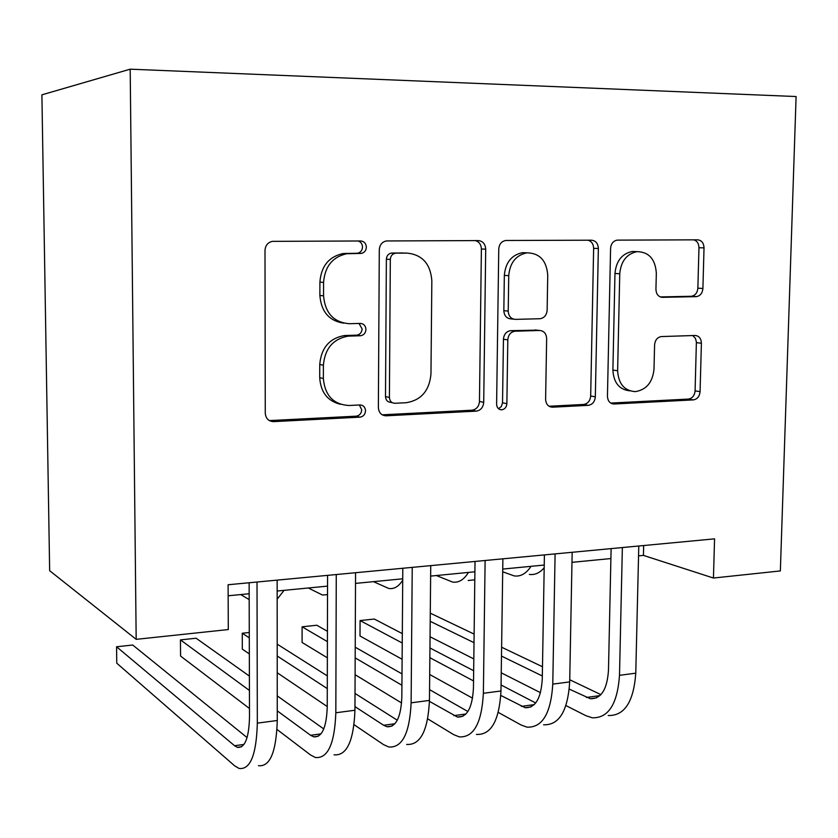 <?xml version="1.0" encoding="UTF-8"?>
<svg xmlns="http://www.w3.org/2000/svg" width="838" height="838" viewBox="0 0 838 838"><rect width="100%" height="100%" fill="white"/><g stroke="black" fill="none" stroke-linecap="round" stroke-linejoin="round"><path stroke-width="1.26" d="M366.363 247.189C366.038 243.418 364.184 241.344 360.78 240.977L272.36 241.354C267.814 242.412 265.363 245.44 264.997 250.457L265.269 413.124C265.761 418.455 268.506 421.294 273.481 421.629L359.952 417.156C363.325 416.612 365.179 414.485 365.536 410.777C365.221 407.121 363.388 405.183 360.047 404.953L348.912 405.498C333.43 404.503 324.914 395.505 323.363 378.504L323.395 365.232C324.872 348.587 333.105 338.898 348.116 336.143L360.602 335.734C363.849 335.137 365.63 333.042 365.944 329.428C365.63 325.71 363.776 323.709 360.392 323.416L349.373 323.709C333.744 322.421 325.134 313.129 323.552 295.835L323.573 282.416C324.851 266.432 332.602 256.868 346.827 253.715L361.325 253.411C364.404 252.73 366.08 250.656 366.363 247.189M343.685 323.154C329.125 320.912 321.195 311.684 319.875 295.447L319.906 282.092C321.164 266.201 328.884 256.69 343.056 253.547L357.491 253.244C360.56 252.563 362.226 250.499 362.508 247.053C362.309 243.848 360.822 241.826 358.025 240.988M269.354 420.592L356.171 416.172C359.523 415.627 361.377 413.511 361.723 409.824L359.408 404.984M340.458 404.283C327.595 401.13 320.682 392.268 319.718 377.697L319.739 364.488C321.205 347.938 329.407 338.29 344.355 335.556L356.789 335.158C360.026 334.561 361.796 332.466 362.11 328.884L359.02 323.458M696.106 296.642L696.472 296.621C700.285 295.866 702.433 293.153 702.904 288.481L704.025 247.87C703.763 242.978 701.636 240.297 697.645 239.825L617.051 240.139C613.175 240.988 611.017 243.753 610.588 248.415L607.445 396.227C607.749 401.088 609.959 403.675 614.076 404L693.319 399.894C697.3 399.213 699.552 396.468 700.076 391.65L701.406 343.234C701.144 338.416 699.028 335.829 695.058 335.472L661.308 336.572C657.327 337.305 655.086 340.06 654.593 344.858L653.996 369.244C652.603 382.369 646.381 389.827 635.33 391.629C624.362 390.822 618.465 383.867 617.627 370.773L619.753 273.743C620.948 261.236 626.709 253.862 637.058 251.63C648.937 251.955 655.358 259.162 656.332 273.251L655.934 289.34C656.227 294.264 658.406 296.924 662.481 297.333L696.106 296.642L691.455 296.264C695.257 295.521 697.394 292.818 697.865 288.178L698.965 247.744C698.819 243.47 697.048 240.831 693.665 239.836M136.175 639.342L228.292 629.558L228.104 584.746L714.563 538.855L713.442 578.031L780.356 570.929L796.1 96.538L130.194 69.177L41.9 94.83L49.652 570.699L136.175 639.342L130.194 69.177M485.705 249.158C485.317 243.942 482.856 241.082 478.309 240.579L386.37 240.956C382.055 241.931 379.698 244.874 379.3 249.776L378.367 407.54C378.797 412.715 381.363 415.47 386.046 415.805L476.183 411.144C480.698 410.4 483.212 407.457 483.715 402.334L485.705 249.158L481.389 249.012C481.148 244.466 479.095 241.658 475.23 240.59M506.288 240.485L591.492 240.192C595.755 240.684 598.039 243.449 598.353 248.488L595.326 396.824C594.812 401.79 592.435 404.628 588.203 405.341L552.525 407.184C548.251 406.859 545.957 404.23 545.611 399.276L546.648 338.604C546.313 333.566 543.956 330.853 539.599 330.476L514.951 331.209C510.667 331.995 508.278 334.875 507.807 339.851L506.875 403.696C506.508 407.299 504.748 409.342 501.595 409.824C498.526 409.593 496.861 407.729 496.609 404.22L498.757 249.075C499.165 244.287 501.417 241.438 505.513 240.527L506.288 240.485M638.535 555.866L643.427 555.395L713.442 578.031M228.146 595.787L249.169 593.744M277.158 591.02L327.553 586.118M355.511 583.395L402.732 578.807M430.638 576.094L474.895 571.788M502.737 569.075L544.229 565.042M571.977 562.34L610.892 558.558M643.657 545.538L643.427 555.395M382.222 414.831L471.951 410.211C476.445 409.468 478.948 406.556 479.462 401.454L481.389 249.012M395.882 253.212L395.306 253.244C392.268 253.914 390.602 255.978 390.319 259.424L389.408 397.474C389.712 401.119 391.514 403.057 394.803 403.277L406.095 402.722C421.074 400.344 429.36 390.801 430.962 374.115L431.842 280.824C430.554 263.98 422.352 254.742 407.258 253.128L391.336 253.086C388.308 253.746 386.653 255.8 386.37 259.225L390.319 259.424M392.268 402.69L390.875 402.366C387.596 402.146 385.805 400.218 385.501 396.594L386.37 259.225M405.33 253.055L407.258 253.128M391.912 253.045L403.235 252.971M549.037 406.241L583.573 404.471C587.794 403.759 590.162 400.931 590.675 395.997L593.639 248.362C593.451 243.952 591.544 241.229 587.93 240.202M536.896 330.151L510.562 330.664C506.288 331.46 503.91 334.32 503.439 339.264L502.528 402.816L506.875 403.696M498.474 408.703L501.365 406.503L502.528 402.816M547.738 275.126C546.565 260.503 539.609 253.066 526.861 252.835C515.925 255.202 509.881 262.818 508.739 275.66L508.226 311.108C508.593 316.23 511.002 318.985 515.433 319.372L540.143 318.723C544.344 317.927 546.669 315.078 547.141 310.186L547.738 275.126M527.154 252.804L522.399 252.678C511.505 255.035 505.482 262.608 504.34 275.388L508.739 275.66M513.746 319.194L511.033 318.901C506.613 318.503 504.214 315.758 503.837 310.668L504.34 275.388M660.26 296.924L691.099 296.285M636.482 251.62L632.208 251.494C621.901 253.705 616.16 261.047 614.966 273.492L619.753 273.743M629.83 390.843C619.282 389.639 613.636 382.715 612.892 370.071L614.966 273.492M610.713 403.068L688.354 399.077C692.324 398.396 694.566 395.662 695.09 390.864L696.388 342.019L695.456 338.384L692.712 335.556M247.084 737.587L132.729 645.03L116.566 646.768L116.754 663.193L234.64 765.817L239.05 768.446C250.321 769.913 256.418 754.797 257.329 723.131L257.015 582.022M258.439 765.67C270.014 767.063 276.289 752.011 277.273 720.502L277.148 580.116M249.137 582.766L249.504 717.066C248.938 738.142 244.874 748.229 237.343 747.339L234.567 745.726L116.566 646.768M240.684 594.571L249.179 599.589M277.158 599.18L284.103 590.34M308.258 587.993L322.441 595.011L327.532 594.655M373.444 581.656L388.664 588.423C393.954 589.365 398.647 586.621 402.722 580.189M436.378 575.528L452.562 582.064C458.637 582.986 463.927 579.77 468.452 572.417M468.18 580.504L474.8 579.802M277.011 729.458L310.573 754.996L315.423 757.5C327.847 758.725 334.655 743.819 335.829 712.771L336.268 574.543M334.037 754.829C346.733 756.002 353.709 741.138 354.945 710.247L355.553 572.721M327.574 575.36L327.239 706.958C326.495 727.614 321.97 737.576 313.663 736.822L310.605 735.293L277.263 710.854M323.772 728.945L277.252 695.886M249.389 676.088L196.092 638.221L180.442 639.897L180.568 656.06L249.483 708.508M249.431 690.46L180.442 639.897M354.065 724.702L383.511 744.605L388.769 746.983C402.24 747.999 409.688 733.281 411.112 702.831L412.233 567.378M406.65 744.416C420.372 745.38 427.977 730.715 429.454 700.411L430.732 565.629M402.806 568.269L401.831 697.247C400.92 717.517 395.955 727.342 386.947 726.735L383.636 725.279L354.966 706.612M397.296 720.209L355.019 693.435M327.323 675.899L277.2 644.16M249.274 632.491L242.255 633.245L242.308 649.157L249.336 653.902M327.291 688.595L277.21 656.007M249.284 637.823L242.255 633.245M277.231 672.757L327.249 706.56M427.736 718.868L453.63 734.612L459.245 736.874C473.68 737.691 481.724 723.163 483.369 693.288L485.118 560.496M476.434 734.413C491.099 735.177 499.28 720.701 500.977 690.973L502.884 558.82M475.031 561.45L473.449 687.935C472.391 707.817 467.038 717.517 457.38 717.035L429.444 701.364M467.876 711.525L429.559 689.643M402.01 673.909L355.228 647.198M327.438 631.318L316.774 625.232L302.109 626.814L302.099 642.463L327.365 657.83M401.915 685.243L355.176 657.882M327.407 641.625L302.109 626.814M355.103 674.705L401.58 702.967M498.285 712.405L521.079 724.996L527.029 727.154C542.343 727.782 550.922 713.442 552.776 684.133L555.102 553.897M543.579 724.786C559.093 725.373 567.797 711.074 569.693 681.902L572.165 552.284M544.407 554.903L542.27 678.979C541.086 698.494 535.367 708.068 525.122 707.701L500.82 695.446M535.681 702.988L501.061 684.981M473.659 670.735L429.957 647.994M402.313 633.622L374.293 619.041L360.078 620.57L360.005 635.99L402.114 659.265M473.533 680.927L429.863 657.694M402.24 643.008L360.078 620.57M429.695 674.506L472.569 698.19M502.695 571.799L514.239 575.926C520.649 576.785 526.243 573.59 531.041 566.32M529.323 574.418C534.791 575.172 539.745 572.962 544.187 567.776M565.954 705.586L586.013 715.736L592.277 717.799C608.388 718.26 617.459 704.098 619.492 675.323L622.362 547.549M608.199 715.516C624.509 715.935 633.696 701.825 635.77 673.176L638.776 545.999M611.111 548.618L608.472 670.369C607.152 689.527 601.108 698.976 590.329 698.724L569.295 689.129M600.888 694.629L569.735 679.754M542.479 666.744L501.606 647.219M474.119 634.094L430.282 613.165M542.322 675.983L501.48 656.07M474.015 642.683L430.208 621.325M430.062 636.765L473.805 658.919M501.239 672.809L540.479 692.68M345.864 253.359L349.656 253.526M319.906 282.092L323.573 282.416M319.875 295.447L323.552 295.835M356.527 335.169L360.34 335.755M345.57 335.493L349.331 336.069M319.739 364.488L323.395 365.232M319.718 377.697L323.363 378.504M356.171 416.172L359.952 417.156M270.192 420.592L273.617 421.629M356.894 253.286L360.717 253.453M479.462 401.454L483.715 402.334M471.951 410.211L476.183 411.144M382.264 414.82L386.161 415.805M385.501 396.594L389.408 397.474M593.639 248.362L598.353 248.488M590.675 395.997L595.326 396.824M583.573 404.471L588.203 405.341M549.707 406.608L552.609 407.184M535.115 329.942L539.599 330.476M510.855 330.654L515.255 331.188M503.439 339.264L507.807 339.851M503.837 310.668L508.226 311.108M661.454 297.26L662.481 297.333M612.892 370.071L617.627 370.773M696.388 342.669L701.406 343.234M695.09 390.864L700.076 391.65M688.354 399.077L693.319 399.894M611.562 403.518L614.16 404M698.965 247.744L704.025 247.87M697.865 288.178L702.904 288.481M257.329 723.131L277.273 720.502M234.567 745.726L243.973 744.437M335.829 712.771L354.945 710.247M310.605 735.293L320.996 733.868M411.112 702.831L429.454 700.411M383.636 725.279L394.918 723.728M483.369 693.288L500.977 690.973M453.84 715.642L465.938 713.986M552.776 684.133L569.693 681.902M521.372 706.382L534.215 704.622M619.492 675.323L635.77 673.176M586.38 697.457L599.903 695.603M343.056 253.547L346.827 253.715M356.789 335.158L360.602 335.734M344.355 335.556L348.116 336.143M270.056 420.592L273.481 421.629M357.491 253.244L361.325 253.411M382.275 414.862L386.046 415.805M391.336 253.086L395.306 253.244M549.78 406.65L552.525 407.184M510.562 330.664L514.951 331.209M499.49 409.373L501.595 409.824M522.399 252.678L526.861 252.835M632.208 251.494L637.058 251.63M611.635 403.549L614.076 404M691.455 296.264L696.472 296.621M237.343 747.339L241.648 746.742M313.663 736.822L318.419 736.173M386.947 726.735L392.111 726.022M457.38 717.035L462.922 716.27M525.122 707.701L530.999 706.895M590.329 698.724L596.52 697.865"/></g></svg>
